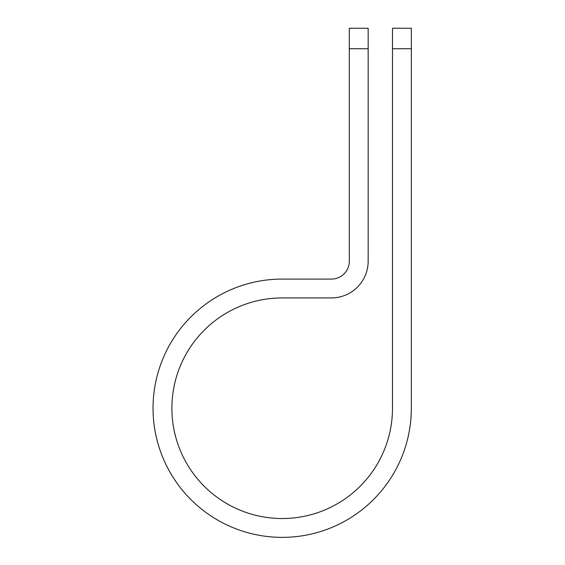 <?xml version="1.0" encoding="UTF-8"?>
<svg xmlns="http://www.w3.org/2000/svg" width="565" height="565" viewBox="0 0 565 565"><rect width="100%" height="100%" fill="white"/><g stroke="black" fill="none" stroke-linecap="round" stroke-linejoin="round"><path stroke-width="0.85" d="M392.491 48.731L392.491 28.25L411.334 28.25L411.334 48.731L392.491 48.731L392.491 408.227A110.302 110.302 0 0 1 282.189 518.529A110.302 110.302 0 0 1 171.887 408.227A110.302 110.302 0 0 1 282.189 297.925L331.415 297.925A36.739 36.739 0 0 0 368.154 261.185L368.154 48.731L349.311 48.731L349.311 28.25L368.154 28.25L368.154 48.731M349.311 48.731L349.311 261.185A17.896 17.896 0 0 1 331.415 279.082L282.189 279.082A129.145 129.145 0 0 0 153.044 408.227A129.145 129.145 0 0 0 282.189 537.372A129.145 129.145 0 0 0 411.334 408.227L411.334 48.731"/></g></svg>
